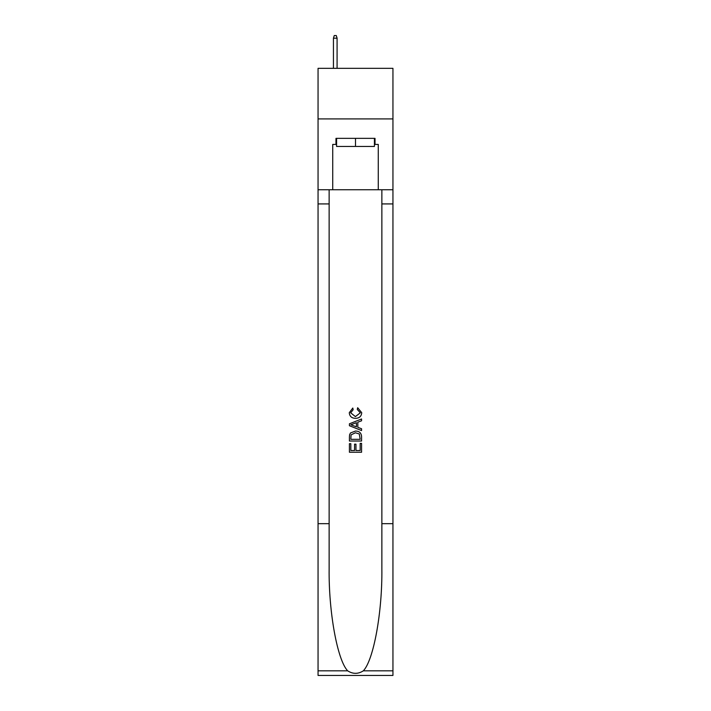 <?xml version="1.0" encoding="UTF-8"?>
<svg xmlns="http://www.w3.org/2000/svg" width="711" height="711" viewBox="0 0 711 711"><rect width="100%" height="100%" fill="white"/><g stroke="black" fill="none" stroke-linecap="round" stroke-linejoin="round"><path stroke-width="1.07" d="M392.943 118.924L392.943 68.336L318.057 68.336L318.057 118.924L392.943 118.924L392.943 189.757L378.27 189.757L378.27 144.422L375.026 144.422L375.026 138.352L335.974 138.352L335.974 144.422L336.579 144.422M374.421 138.352L374.421 146.448L336.579 146.448L336.579 138.352M355.5 138.352L355.5 146.448M360.166 443.371L360.166 450.534L355.962 450.534L360.166 450.534L360.166 443.371L361.57 443.371L361.57 452.24L349.421 452.24L349.421 443.682L349.421 452.24M354.558 444.153L354.558 450.534L350.825 450.534L354.558 450.534L354.558 444.153L355.962 444.153L355.962 450.534M350.47 432.972L349.599 434.741L350.47 432.972L355.429 431.07C359.313 431.053 361.357 432.928 361.57 436.687L361.57 441.033L349.421 441.033L349.421 436.883L349.421 441.033M357.677 407.723L357.278 409.438L357.677 407.723L361.721 412.682C361.392 416.406 359.286 418.281 355.402 418.308L355.402 418.308C351.678 418.228 349.625 416.362 349.27 412.718L352.798 408.034L353.163 409.749L350.665 412.798L355.393 416.593L360.317 412.842L357.278 409.438M363.33 670.828L392.943 670.828L392.943 675.45L318.057 675.45L318.057 523.669L329.14 523.669L329.14 568.791C328.606 611.922 337.352 660.11 347.67 670.828C352.887 674.161 358.104 674.161 363.33 670.828C373.648 660.11 382.394 611.922 381.86 568.791L381.86 189.757M349.421 423.8L349.421 425.738L361.57 430.555L349.421 425.738L349.421 423.8L361.57 418.983L349.421 423.8M381.86 523.669L392.943 523.669L392.943 189.757M318.057 523.669L318.057 118.924M329.14 189.757L329.14 523.669M392.943 670.828L392.943 523.669M318.057 189.757L332.73 189.757L332.73 144.422L335.974 144.422M332.73 189.757L378.27 189.757M374.421 144.422L375.026 144.422M361.57 418.983L361.57 420.796L357.829 422.183L357.829 427.355L361.57 428.742L361.57 430.555M353.065 425.596L356.424 426.84L356.424 422.698L350.825 424.769L353.065 425.596M356.424 422.698L356.424 426.84M349.421 436.883L349.599 434.741M359.304 433.95L360.166 439.327L359.304 433.95L355.402 432.786L351.074 434.856L350.825 439.327L360.166 439.327L350.825 439.327M349.421 443.682L350.825 443.682L350.825 450.534M337.085 68.336L337.085 38.181L333.441 38.181L333.441 68.336M333.441 38.181L334.25 35.55L336.276 35.55L337.085 38.181M381.86 203.924L392.943 203.924M329.14 203.924L318.057 203.924M318.057 670.828L347.67 670.828"/></g></svg>
